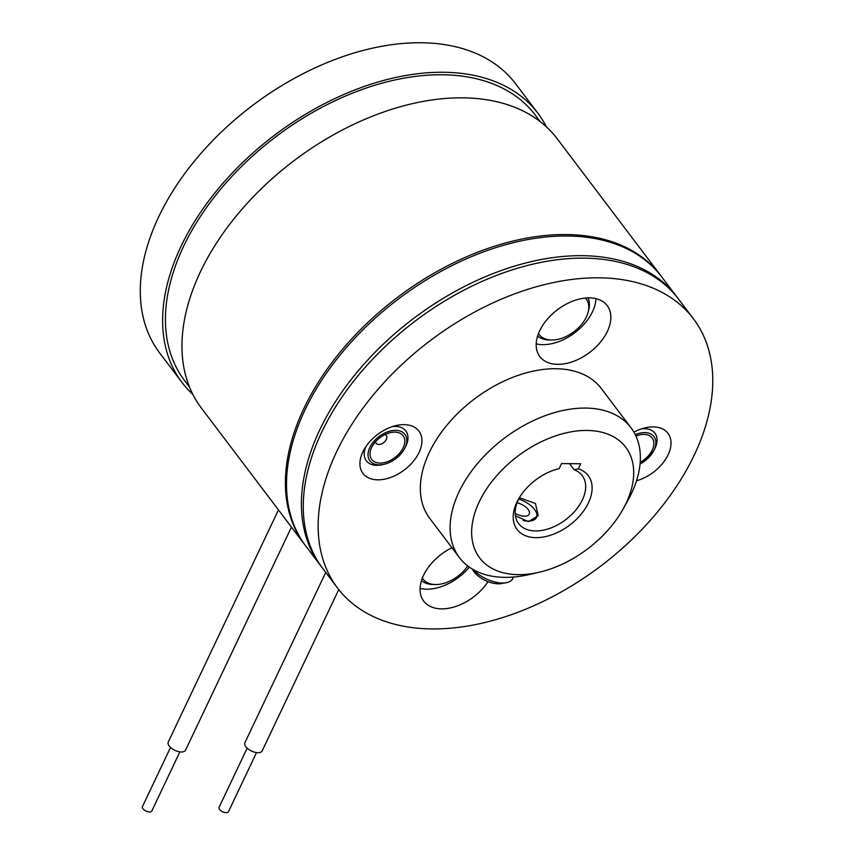 <?xml version="1.0" encoding="UTF-8"?>
<svg xmlns="http://www.w3.org/2000/svg" width="855" height="855" viewBox="0 0 855 855"><rect width="100%" height="100%" fill="white"/><g stroke="black" fill="none" stroke-linecap="round" stroke-linejoin="round"><path stroke-width="1.28" d="M256.521 752.571L228.445 811.716A5.183 2.544 -154.6 0 1 223.818 812.25A5.183 2.544 -154.6 0 1 219.083 807.27L247.17 748.136M325.744 572.423L244.904 742.685A9.565 4.692 25.4 0 0 253.636 751.887A9.565 4.692 25.4 0 0 262.175 750.893L338.762 589.597M179.881 751.876L151.805 811.01A5.183 2.544 -154.6 0 1 145.061 810.561A5.183 2.544 -154.6 0 1 142.443 806.564L170.53 747.43M278.452 509.922L168.264 741.99A9.565 4.692 25.4 0 0 173.084 749.354A9.565 4.692 25.4 0 0 185.535 750.188L291.459 527.118M189.532 387.123L184.541 380.528A219.938 139.301 -37.1 0 1 221.669 187.972A219.938 139.301 -37.1 0 1 442.11 74.759A219.938 139.301 -37.1 0 1 535.316 115.115L540.307 121.699M192.824 394.369A223.123 141.321 -37.1 0 1 181.997 382.452A223.123 141.321 -37.1 0 1 219.671 187.106A223.123 141.321 -37.1 0 1 443.296 72.258A223.123 141.321 -37.1 0 1 537.859 113.191A223.123 141.321 -37.1 0 1 546.388 126.839M181.997 382.452L159.671 352.955A223.123 141.321 -37.1 0 1 197.345 157.598A223.123 141.321 -37.1 0 1 420.97 42.75A223.123 141.321 -37.1 0 1 515.533 83.683L537.859 113.191M661.204 276.208A223.123 141.321 142.9 0 0 660.648 275.46A223.123 141.321 142.9 0 0 481.664 250.675A223.123 141.321 142.9 0 0 303.888 408.466A223.123 141.321 142.9 0 0 304.786 544.731A223.123 141.321 142.9 0 0 305.353 545.469M304.786 544.731L201.353 408.027A223.123 141.321 -37.1 0 1 200.444 271.762A223.123 141.321 -37.1 0 1 378.22 113.972A223.123 141.321 -37.1 0 1 557.204 138.756L660.648 275.46M469.342 567.143A42.237 26.751 -37.1 0 1 420.072 588.422M488.045 581.646A42.237 26.751 -37.1 0 1 423.727 601.129A42.237 26.751 -37.1 0 1 423.556 575.33A42.237 26.751 -37.1 0 1 451.953 547.724M362.809 451.985A35.076 22.219 142.9 0 0 377.814 479.837A35.076 22.219 142.9 0 0 419.036 452.498A35.076 22.219 142.9 0 0 396.015 425.576A35.076 22.219 142.9 0 0 363.877 449.901A35.076 22.219 142.9 0 0 362.809 451.985M595.967 298.651A42.237 26.751 -37.1 0 1 592.483 311.744A42.237 26.751 -37.1 0 1 536.192 343.881M607.371 331.409A42.237 26.751 -37.1 0 1 573.716 361.28A42.237 26.751 -37.1 0 1 539.836 356.588A42.237 26.751 -37.1 0 1 539.676 330.789A42.237 26.751 -37.1 0 1 573.32 300.928A42.237 26.751 -37.1 0 1 607.2 305.62A42.237 26.751 -37.1 0 1 607.371 331.409M636.515 480.756A35.076 22.219 142.9 0 0 668.118 454.764A35.076 22.219 142.9 0 0 645.108 427.842A35.076 22.219 142.9 0 0 633.897 432.128M519.348 497.706L535.444 503.456L538.19 515.715L528.486 521.603L515.458 515.896M626.117 503.21A91.645 58.044 142.9 0 0 586.915 430.439A91.645 58.044 142.9 0 0 479.228 501.874A91.645 58.044 142.9 0 0 539.355 572.198A91.645 58.044 142.9 0 0 623.327 508.661A91.645 58.044 142.9 0 0 626.117 503.21M539.355 572.198L529.598 574.475A107.58 68.133 -37.1 0 1 459.445 557.62A107.58 68.133 -37.1 0 1 459.007 491.924A107.58 68.133 -37.1 0 1 544.721 415.851A107.58 68.133 -37.1 0 1 631.022 427.799A107.58 68.133 -37.1 0 1 631.45 493.495A107.58 68.133 -37.1 0 1 628.168 499.886L623.327 508.661M588.432 502.868A44.62 28.268 -37.1 0 1 536 537.656A44.62 28.268 -37.1 0 1 516.901 502.216A44.62 28.268 -37.1 0 1 518.269 499.566A44.62 28.268 -37.1 0 1 559.159 468.626L561.553 463.581L580.716 463.763L578.311 468.807A44.62 28.268 -37.1 0 1 588.432 502.868M519.038 498.219A39.843 25.233 142.9 0 0 518.504 499.309A39.843 25.233 142.9 0 0 518.664 523.634A39.843 25.233 142.9 0 0 550.631 528.059A39.843 25.233 142.9 0 0 582.373 499.886A39.843 25.233 142.9 0 0 582.212 475.551A39.843 25.233 142.9 0 0 574.218 469.78L578.311 468.807M459.445 557.62L429.68 518.28A107.58 68.133 -37.1 0 1 429.242 452.584A107.58 68.133 -37.1 0 1 514.956 376.51A107.58 68.133 -37.1 0 1 601.247 388.459L631.022 427.799M336.635 451.739A223.123 141.321 -37.1 0 1 514.411 293.949A223.123 141.321 -37.1 0 1 693.394 318.733A223.123 141.321 -37.1 0 1 694.292 454.999A223.123 141.321 -37.1 0 1 516.516 612.8A223.123 141.321 -37.1 0 1 337.533 588.005A223.123 141.321 -37.1 0 1 336.635 451.739M337.533 588.005L322.656 568.34A223.123 141.321 -37.1 0 1 321.747 432.074A223.123 141.321 -37.1 0 1 499.523 274.273A223.123 141.321 -37.1 0 1 678.507 299.068L693.394 318.733M574.218 469.78L569.59 463.656M321.726 567.1A223.123 141.321 -37.1 0 1 320.785 565.871A223.123 141.321 -37.1 0 1 358.459 370.525A223.123 141.321 -37.1 0 1 582.084 255.677A223.123 141.321 -37.1 0 1 676.647 296.61A223.123 141.321 -37.1 0 1 677.566 297.85M320.785 565.871L305.908 546.206A223.123 141.321 -37.1 0 1 343.571 350.86A223.123 141.321 -37.1 0 1 567.196 236.001A223.123 141.321 -37.1 0 1 661.759 276.945L676.647 296.61M434.062 584.489A31.87 20.189 -37.1 0 1 421.494 580.566M422.37 578.087A29.487 18.671 142.9 0 0 423.075 579.145A29.487 18.671 142.9 0 0 467.717 565.946M588.016 297.882A31.87 20.189 -37.1 0 1 589.352 306.154A31.87 20.189 -37.1 0 1 588.379 311.049M550.182 339.948A31.87 20.189 -37.1 0 1 537.613 336.026M538.479 333.546A29.487 18.671 142.9 0 0 539.195 334.604A29.487 18.671 142.9 0 0 566.373 336.368A29.487 18.671 142.9 0 0 588.432 310.793A29.487 18.671 142.9 0 0 586.22 299.026A29.487 18.671 142.9 0 0 585.397 298.042M641.581 428.836A24.742 15.668 -37.1 0 1 654.267 449.794L653.402 451.344A21.931 13.883 -37.1 0 1 640.053 464.009M384.91 434.597A6.37 4.04 -37.1 0 1 386.289 435.558A6.37 4.04 -37.1 0 1 386.802 437.931A6.37 4.04 -37.1 0 1 380.486 444.194A6.37 4.04 -37.1 0 1 376.125 443.253A6.37 4.04 -37.1 0 1 375.58 441.661M392.498 426.56A24.742 15.668 -37.1 0 1 405.174 447.518L404.319 449.067A21.931 13.883 -37.1 0 1 384.932 464.094A21.931 13.883 -37.1 0 1 384.226 464.276A21.931 13.883 -37.1 0 1 368.238 452.37A21.931 13.883 -37.1 0 1 389.912 431.112A21.931 13.883 -37.1 0 1 404.319 449.067C399.841 456.549 393.375 461.561 384.921 464.105L382.506 464.671A24.742 15.668 -37.1 0 1 365.79 446.77M517.04 502.804A11.158 5.483 -154.6 0 1 527.727 508.907A11.158 5.483 -154.6 0 1 527.824 515.512A11.158 5.483 -154.6 0 1 519.049 515.17A11.158 5.483 -154.6 0 1 515.223 513.417M518.643 499.01A19.12 9.394 -154.6 0 1 535.722 511.301A19.12 9.394 -154.6 0 1 534.001 519.936A19.12 9.394 -154.6 0 1 523.164 520.535M513.481 577.05L512.786 578.504A23.908 11.746 -154.6 0 1 509.719 581.539A23.908 11.746 -154.6 0 1 506.192 582.704A23.908 11.746 -154.6 0 1 473.349 569.676M506.192 582.704L501.404 583.57A19.12 9.394 -154.6 0 1 472.868 570.018L472.355 569.088M635.265 434.661A21.931 13.883 -37.1 0 1 639.006 433.378A21.931 13.883 -37.1 0 1 653.402 451.344L640.042 464.019M638.749 435.077A19.676 12.462 142.9 0 0 635.917 436.007L639.358 434.928A19.676 12.462 142.9 0 0 638.76 435.077M640.192 462.288A19.676 12.462 142.9 0 0 653.893 443.125A19.676 12.462 142.9 0 0 639.358 434.928M385.178 462.405A19.676 12.462 142.9 0 0 404.629 443.328A19.676 12.462 142.9 0 0 390.275 432.651A19.676 12.462 142.9 0 0 389.677 432.801A19.676 12.462 142.9 0 0 372.246 446.299A19.676 12.462 142.9 0 0 385.178 462.405M422.338 578.162L423.075 579.145M538.447 333.621L539.195 334.604M585.472 298.042L586.22 299.026M372.246 446.299C376.489 439.449 382.292 434.96 389.666 432.812L390.275 432.651"/></g></svg>

